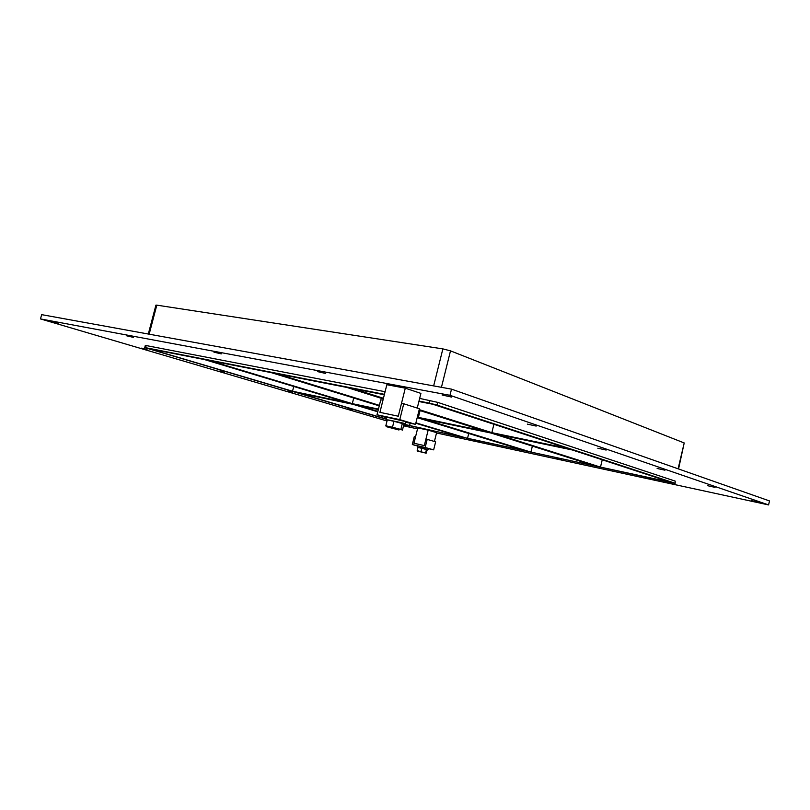 <?xml version="1.0" encoding="UTF-8"?>
<svg xmlns="http://www.w3.org/2000/svg" width="810" height="810" viewBox="0 0 810 810"><rect width="100%" height="100%" fill="white"/><g stroke="black" fill="none" stroke-linecap="round" stroke-linejoin="round"><path stroke-width="1.21" d="M403.653 425.341L406.893 426.252L403.603 425.533M715.078 487.377L707.677 485.716L715.078 487.377M352.573 410.174L347.551 408.999L352.573 410.174M664.959 470.205L657.123 468.453L664.959 470.205M292.38 392.404L287.145 391.179L292.38 392.404M606.153 450.056L597.841 448.203L606.153 450.056M224.41 372.347L218.933 371.051L224.41 372.347M536.19 426.08L527.33 424.116L536.19 426.08M147.035 349.495L141.294 348.138L147.035 349.495M133.316 337.365L126.684 335.806L133.316 337.365M479.439 441.855L474.204 440.64L479.439 441.855M221.302 353.879L213.951 352.168L221.302 353.879M561.34 459.574L555.62 458.257L561.34 459.574M325.691 373.461L317.419 371.577L325.691 373.461M653.599 479.54L647.291 478.092L653.599 479.54M758.302 502.19L751.275 500.6L758.302 502.19M58.158 323.261L52.113 321.823L58.158 323.261M451.555 397.082L442.058 394.976L451.555 397.082M420.086 410.589L418.385 417.393L485.939 431.426L419.043 410.265M383.272 398.945L346.832 387.423L276.777 373.714L379.374 405.354M530.914 452.101L594.915 465.902L491.073 433.046L423.66 419.013L530.914 452.101L532.372 446.118M493.908 424.278L491.852 432.651L567.365 448.345L432.783 404.241L418.881 401.517M384.325 394.753L353.028 388.638L383.444 398.277M419.205 409.617L491.852 432.651M600.494 467.107L671.034 482.325L572.285 449.965L496.975 434.281L600.494 467.107L602.245 459.776M379.252 405.871L271.32 372.651L209.284 360.511L352.299 403.653L378.442 409.091M468.747 433.421L467.512 438.423L525.852 451.008L417.201 417.666M417.342 417.069L418.385 417.393M675.155 483.307L675.196 481.11L675.155 483.307L672.887 482.932L403.876 424.44M674.72 483.114L437.025 405.071L437.694 402.357L419.661 398.399M430.039 400.403L429.361 403.117L437.025 405.071M429.361 403.117L418.983 401.092M384.426 394.338L145.608 347.692L146.165 345.556L145.304 345.465L144.747 347.591L145.608 347.692M386.532 419.307L144.747 347.591M378.321 409.576L357.666 405.273L377.865 411.369M415.905 422.85L467.512 438.423M292.531 391.24L149.131 348.735L204.434 359.559L347.51 402.661L292.531 391.24L293.746 386.461M377.764 411.774L352.876 404.281L297.948 392.84L386.127 418.972M403.815 424.217L462.885 437.42L415.813 423.235M149.161 334.186L156.806 305.147L155.925 305.127L148.311 334.034M156.806 305.147L442.867 348.887L433.654 385.904M441.44 387.312L450.502 350.862L442.867 348.887M450.502 350.862L684.207 442.949L678.102 468.798M678.547 468.96L684.207 442.949M352.299 403.653L353.727 398.014M409.506 425.908L410.174 423.205M387.028 420.987L40.5 318.927L41.654 314.644L451.504 389.144L769.5 500.934L768.579 504.924L436.519 432.975M40.5 318.927L449.975 395.31L768.579 504.924M417.525 428.865L403.532 425.827M385.094 391.716L146.165 345.556M675.196 481.11L437.694 402.357M449.975 395.31L451.504 389.144M403.744 403.775L401.497 403.329L398.277 416.208L379.91 412.351L382.958 400.221L380.781 399.786L377.004 414.791L399.775 419.631L403.744 403.775L419.418 408.767L415.53 424.349L399.775 419.631M415.53 424.349L405.861 422.283M386.471 417.606L377.004 414.791M412.31 444.548L425.169 447.495L427.184 439.384L425.928 439.101L424.308 445.591L413.95 443.222L415.55 436.792L414.315 436.519L412.31 444.548L417.585 446.006M425.169 447.495L433.654 449.854L428.318 448.629M427.184 439.384L435.648 441.815L433.654 449.854M402.853 423.539L405.456 423.924L403.147 423.083L388.577 419.965M386.097 419.074L386.583 417.14L403.633 421.139L405.942 421.99L405.456 423.924M426.647 449.337L418.74 447.363M417.352 446.938L417.626 445.865L427.133 448.153L428.338 448.537L428.075 449.611M386.35 426.627L385.823 425.787L387.301 419.884L393.964 421.321L392.485 427.245L400.849 429.432L402.327 423.519L393.964 421.321M385.823 425.787L392.485 427.245M400.849 429.432L402.449 430.13L403.917 424.268L402.327 423.519M398.955 429.999L386.441 426.698L398.955 429.999M388.527 420.147L401.203 422.668L402.803 423.741M423.265 452.496L417.19 450.613L426.121 453.235L427.255 449.783L421.818 448.284L421.018 451.514M421.818 448.284L417.99 447.403L417.19 450.613M425.665 452.699L426.465 449.479M419.023 451.453L423.225 452.486M417.423 451.089L418.993 451.443M418.689 447.565L426.597 449.53M428.156 430.14L417.768 427.903L413.95 443.222L424.308 445.591L428.156 430.14L436.6 432.661L434.413 441.46M405.294 388.162L386.846 384.709L379.91 412.351L398.277 416.208L405.294 388.162L420.906 393.397L417.241 408.068"/></g></svg>
